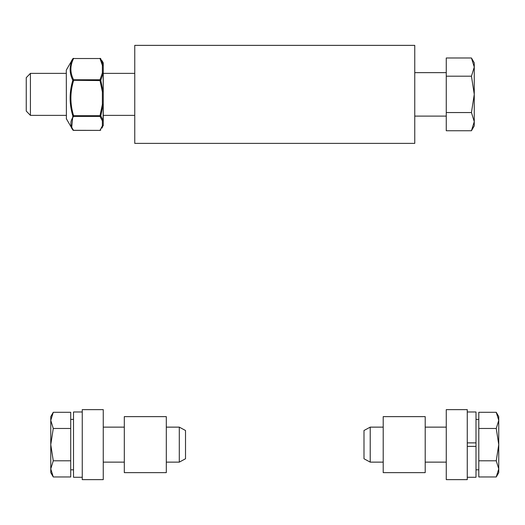 <?xml version="1.0" encoding="UTF-8"?>
<svg xmlns="http://www.w3.org/2000/svg" width="525" height="525" viewBox="0 0 525 525"><rect width="100%" height="100%" fill="white"/><g stroke="black" fill="none" stroke-linecap="round" stroke-linejoin="round"><path stroke-width="0.79" d="M414.763 45.367L414.763 143.371L134.754 143.371L134.754 45.367L414.763 45.367M66.294 70.101L66.406 119.07L66.294 70.101L72.837 58.793C69.241 65.901 69.241 73.067 72.837 80.292C69.234 92.164 69.234 104.022 72.837 115.868L71.643 128.139L72.837 129.944A0.873 0.774 143.7 0 0 72.883 130.029A0.873 0.774 143.7 0 1 72.883 130.029A0.873 0.873 0 0 0 73.592 130.384L73.592 130.318A0.873 0.774 143.7 0 1 72.89 130.029L66.294 118.637M134.754 115.369L103.254 115.369L103.254 125.665L103.254 104.291L102.375 104.396L103.254 104.291L103.254 91.783L102.375 91.888L102.375 104.396L100.006 115.71L73.592 115.71C69.996 103.996 69.996 92.282 73.592 80.568L73.592 79.767A0.873 0.669 154.3 0 0 72.837 80.292L100.006 80.568L100.006 79.767A0.873 0.669 25.7 0 1 100.767 80.292L100.006 80.568L102.375 91.888L103.136 91.744L100.767 80.292L103.136 73.336A0.873 0.696 11 0 0 102.375 72.922L100.006 79.767L73.592 79.767C69.996 72.686 69.996 65.605 73.592 58.524L100.006 58.524A0.873 0.669 154.3 0 1 100.767 58.793L100.715 58.708A0.873 0.873 0 0 0 100.006 58.354L100.006 58.419A0.873 0.774 143.7 0 1 100.767 58.793L103.136 65.671A0.873 0.794 -0 0 1 103.254 66.065L103.136 62.639L103.136 65.671A0.873 0.696 169 0 0 102.375 65.369L102.375 72.922A0.873 0.702 -0 0 1 103.254 73.625A0.873 0.578 180 0 0 103.136 73.336L103.254 91.783L103.254 63.072L103.254 73.369L134.754 73.369L103.254 73.369L103.254 68.657M100.767 115.868L100.006 115.71L100.767 115.868A0.873 0.774 143.7 0 1 100.006 116.412L102.375 120.888A0.873 0.801 163.5 0 0 103.136 120.442L100.767 115.868L103.136 104.429L103.136 120.442A0.873 0.722 -0 0 0 103.254 120.087A0.873 0.807 180 0 1 102.375 120.888L102.375 125.836A0.873 0.807 180 0 0 103.254 125.035A0.873 0.86 180 0 1 103.136 125.462L101.955 128.139L103.136 125.462A0.873 0.801 16.5 0 1 102.375 125.836L100.006 130.318A0.873 0.774 36.3 0 0 100.715 130.029L100.715 130.029A0.873 0.774 36.3 0 0 100.767 129.944L100.715 130.029A0.873 0.774 36.3 0 0 100.721 130.016M101.955 60.598L103.254 63.072M71.643 60.598L72.883 58.708A0.873 0.873 0 0 1 73.592 58.354L73.592 58.419A0.873 0.774 36.3 0 0 72.89 58.708A0.873 0.774 36.3 0 0 72.883 58.708A0.873 0.774 36.3 0 0 72.837 58.793A0.873 0.669 25.7 0 1 73.592 58.524L100.006 58.524L102.375 65.369A0.873 0.702 -0 0 1 103.254 66.065M73.592 130.318L100.006 130.384A0.873 0.873 0 0 0 100.715 130.029A0.873 0.873 0 0 1 100.006 130.384L73.592 130.318C69.996 125.678 69.996 121.045 73.592 116.412L73.592 115.71L72.837 115.868A0.873 0.774 36.3 0 0 73.592 116.412L100.006 116.412L100.006 115.71M30.417 115.369L30.417 73.369L26.25 77.661L26.25 111.077L30.417 115.369L66.294 115.369M66.294 73.369L30.417 73.369L66.294 73.369M474.265 62.869L471.45 57.993L474.265 62.869L474.265 67.088L471.45 57.993L446.263 57.993L446.263 76.184L471.45 76.184L474.265 67.088L474.265 94.369L471.45 76.184M471.45 130.745L474.265 121.649L474.265 125.869L471.45 130.745L446.263 130.745L446.263 76.184M471.45 112.553L474.265 94.369L474.265 121.649L471.45 112.553L446.263 112.553M446.263 125.869L446.263 62.869M446.263 72.64L414.763 72.64M103.254 115.369L103.254 125.035M383.204 416.633L425.204 416.633L425.204 472.631L383.204 472.631L383.204 416.633M446.263 409.631L467.263 409.631L467.263 479.633L446.263 479.633L446.263 409.631M467.263 442.883L475.998 442.883L475.998 411.981L467.263 411.981M467.263 446.381L475.998 446.381L467.263 446.381M467.263 477.277L475.998 477.277L475.998 442.883M370.217 462.131L370.217 427.133L363.996 430.5L363.996 458.765L370.217 462.131L383.204 462.131M446.263 427.133L425.204 427.133M383.204 427.133L370.217 427.133M498.75 416.633L496.25 412.296L498.75 416.633L496.25 412.296L498.75 416.633L498.75 420.381L496.25 412.296L478.8 412.296L478.8 428.466L496.25 428.466L498.75 420.381L498.75 444.629L496.25 428.466M498.75 472.631L496.25 476.962L498.75 472.631L496.25 476.962L498.75 468.877L498.75 472.631L496.25 476.962L478.8 476.962L478.8 428.466M496.25 460.799L498.75 444.629L498.75 468.877L496.25 460.799L478.8 460.799M478.8 419.429L475.998 419.429M166.307 416.633L124.307 416.633L124.307 472.631L166.307 472.631L166.307 416.633M103.254 409.631L82.254 409.631L82.254 479.633L103.254 479.633L103.254 409.631M103.254 427.133L124.307 427.133L103.254 427.133M179.294 427.133L166.307 427.133L179.294 427.133L179.294 462.131L166.307 462.131L179.294 462.131L185.515 458.765L185.515 430.5L179.294 427.133L166.307 427.133L179.294 427.133L185.515 430.5M70.718 419.429L73.513 419.429L70.718 419.429M73.513 411.981L82.254 411.981L73.513 411.981L73.513 477.277L82.254 477.277L73.513 477.277M50.767 420.381L53.268 428.466L50.767 444.629L50.767 416.633L53.268 412.296L50.767 420.381M53.268 460.799L50.767 468.877L50.767 444.629L53.268 460.799L70.718 460.799L70.718 476.962L53.268 476.962L50.767 468.877L50.767 472.631L53.268 476.962L50.767 472.631M53.268 428.466L70.718 428.466L70.718 412.296L53.268 412.296L50.767 416.633M70.718 428.466L70.718 460.799M102.375 72.922A0.873 0.696 11 0 1 103.136 73.336M446.263 116.097L414.763 116.097M72.89 130.029A0.873 0.873 0 0 0 73.592 130.384L100.006 130.384M103.136 62.639L101.975 60.631M446.263 462.131L425.204 462.131M478.8 469.829L475.998 469.829M70.718 469.829L73.513 469.829L70.718 469.829M103.254 462.131L124.307 462.131L103.254 462.131"/></g></svg>
